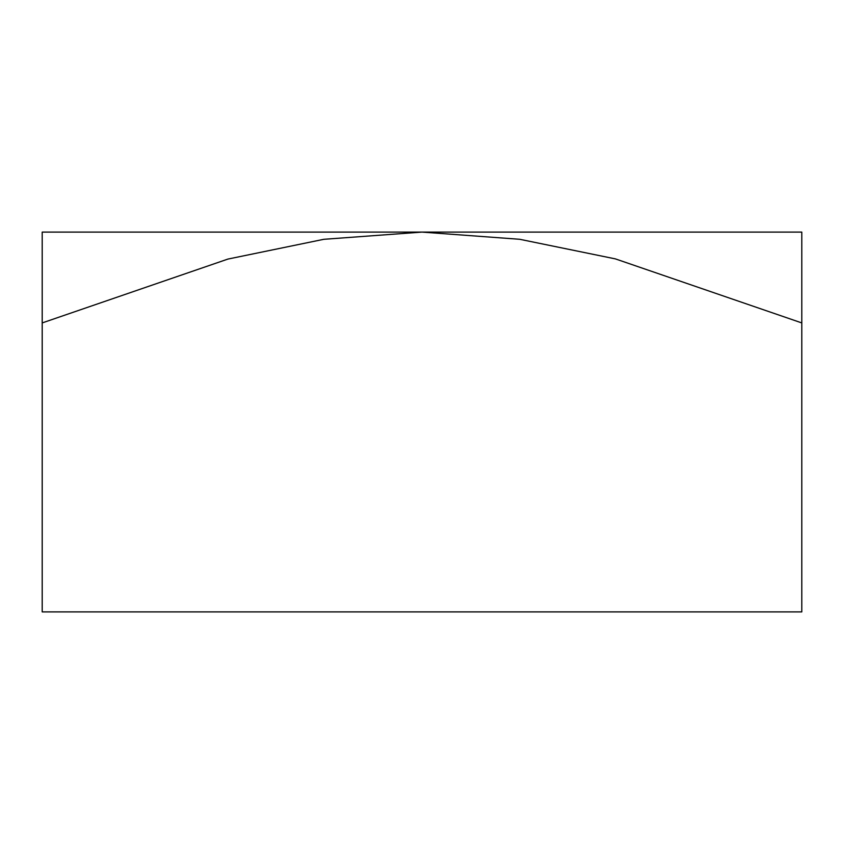 <?xml version="1.0" encoding="UTF-8"?>
<svg xmlns="http://www.w3.org/2000/svg" width="844" height="844" viewBox="0 0 844 844"><rect width="100%" height="100%" fill="white"/><g stroke="black" fill="none" stroke-linecap="round" stroke-linejoin="round"><path stroke-width="1.27" d="M42.2 322.925L42.2 232.1L801.8 232.1L801.8 611.9L42.2 611.9L42.2 322.925L227.954 259.066L323.811 239.306L422 232.1L519.693 239.285L615.424 258.897L801.8 322.925"/></g></svg>
